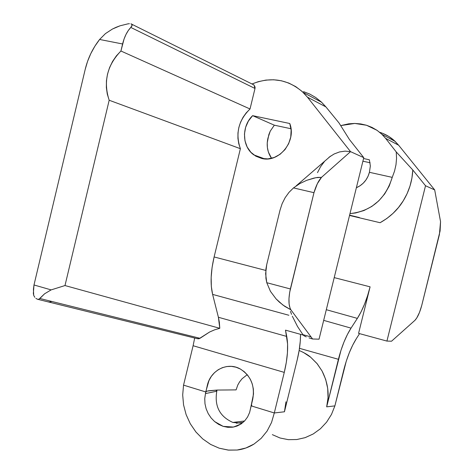 <?xml version="1.0" encoding="UTF-8"?>
<svg xmlns="http://www.w3.org/2000/svg" width="474" height="474" viewBox="0 0 474 474"><rect width="100%" height="100%" fill="white"/><g stroke="black" fill="none" stroke-linecap="round" stroke-linejoin="round"><path stroke-width="0.71" d="M132.009 24.275L130.919 23.801L132.264 24.814L130.8 27.433L255 88.478L254.017 84.988L252.666 84.319M37.724 299.313L48.946 302.08L51.962 301.505L39.863 298.502L38.886 299.254L37.464 299.248L38.886 299.254L44.603 293.785L51.121 289.892L64.991 285.549L109.18 100.239L240.389 148.7L214.112 256.955C210.699 271.679 210.201 284.163 212.613 294.395L218.401 317.266L286.74 336.439L285.502 330.147L303.2 335.077L297.494 326.444L292.322 316.205M49.207 302.145L197.652 338.762L200.01 338.3L51.962 301.505L48.946 302.08L48.241 301.778L48.946 302.08M261.624 158.434L253.821 154.885C241.965 146.739 241.361 126.22 252.618 115.656L274.333 125.189L270.245 131.144L267.94 138.147C266.275 145.625 267.472 152.35 271.531 158.316L268.379 152.03L267.383 147.515L267.235 142.834L268.853 134.551L270.245 131.144L274.333 125.189L252.618 115.656L289.774 123.513L291.137 130.143L290.752 137.039L288.648 143.693L284.993 149.594L280.063 154.305L274.221 157.481L267.923 158.891L261.624 158.434L255.788 156.165L250.853 152.255L247.155 146.999L244.975 140.778L244.454 134.053L245.627 127.305L248.417 121.018L252.618 115.656L289.774 123.513C296.801 141.252 278.908 163.228 261.624 158.434M303.2 335.077L304.278 335.93L303.2 335.077L285.502 330.147L287.588 344L287.44 352.769L286.314 362.361L284.27 372.392L274.304 412.967L251.096 405.851L249.62 412.481L247.57 417.001L244.685 420.876L241.118 423.94L236.982 426.085L232.503 427.216L227.828 427.311L223.159 426.363L218.71 424.426L214.609 421.564L211.072 417.914L208.21 413.606L206.149 408.807L204.981 403.747L204.75 398.587L205.479 393.586L215.889 391.4L216.523 391.103L216.991 390.061C214.058 405.626 219.349 416.421 232.876 422.441L244.59 420.977L232.876 422.441C219.349 416.421 214.058 405.626 216.991 390.061L236.093 389.889L237.776 385.054L239.512 381.997L242.013 378.809L247.221 374.673L242.013 378.809L239.512 381.997L237.776 385.054L236.093 389.889L216.991 390.061L215.96 391.376L205.479 393.586L205.728 391.939L207.245 391.068L216.979 390.066L208.696 390.772L206.498 391.311L205.728 391.939L208.945 380.628L211.345 376.356L214.467 372.688L218.176 369.756L222.347 367.676L226.815 366.526L231.413 366.366L235.969 367.196L240.3 368.991L244.24 371.687L247.635 375.183L250.355 379.342L252.281 384.011L253.347 388.994L253.495 394.107L251.096 405.851L274.304 412.967L284.447 411.782L297.198 359.926L299.177 350.292L300.291 341.055L300.522 334.33C300.557 342.157 299.45 350.683 297.198 359.926L284.447 411.782L285.952 401.822M369.424 172.311C367.397 179.622 363.043 184.771 356.359 187.745L359.979 185.826L363.214 183.213L365.934 179.996L368.031 176.316L369.424 172.311L392.235 177.365C385.38 199.169 371.296 211.25 349.99 213.608L355.642 212.956L363.979 210.527L371.8 206.439L378.791 200.834L384.681 193.937L389.225 186.009L392.235 177.365L369.424 172.311L370.348 165.953L369.424 172.311M369.37 159.791L370.348 165.953L369.37 159.791L363.564 158.529L369.37 159.791M339.005 122.932L349.403 139.475L363.777 157.658L319.043 339.177L363.777 157.658L350.541 151.644L307.454 97.182L325.899 106.899L321.568 102.236L315.684 97.49L321.088 101.792L325.899 106.899L339.005 122.932L325.899 106.899L307.454 97.182L302.015 91.375L295.752 86.641L288.832 83.08L281.426 80.776L273.717 79.774L265.896 80.088L258.158 81.712L251.99 83.981C270.992 76.361 288.05 79.182 303.164 92.448L307.454 97.182L350.541 151.644L321.491 177.359L317.343 183.711L313.972 192.675L289.697 292.239L288.974 298.531L289.104 304.024L290.076 308.248L290.852 309.771L312.591 338.993L319.043 339.177L312.591 338.993L290.852 309.771C288.476 305.534 288.316 298.602 290.366 288.956L313.972 192.675L293.495 187.917L288.98 192.379L285.152 197.688L288.98 192.379L293.495 187.917L313.972 192.675C315.962 185.838 318.469 180.736 321.491 177.359L317.687 177.4L313.948 178.094L306.725 180.316L299.817 183.586L293.495 187.917L299.817 183.586L306.725 180.316L315.808 177.703L321.491 177.359L350.541 151.644L363.777 157.658L349.403 139.475L339.005 122.932M394.534 171.144L392.235 177.365L394.534 171.144L395.986 164.745L394.534 171.144M396.554 158.298L395.986 164.745L396.554 158.298L396.234 151.929L396.554 158.298M383.016 133.496L388.822 136.482L394.072 140.417L398.634 145.21L385.575 138.331L381.611 134L377.055 130.332L371.989 127.405L366.521 125.255L360.75 123.927L354.795 123.447L348.757 123.809L340.788 125.586L354.795 123.447L366.521 125.255L377.055 130.332L382.008 134.379L385.575 138.331L396.234 151.929L412.789 169.976L396.234 151.929L385.575 138.331L398.634 145.21L434.688 189.914L425.522 185.743L412.789 169.976L411.924 178.058L410.016 185.998L407.107 193.635L403.25 200.834C409.092 191.277 412.273 180.991 412.789 169.976L425.522 185.743L386.926 341.079L425.522 185.743L434.688 189.914L398.634 145.21L395.038 141.305C390.57 137.099 385.439 134.089 379.65 132.282M380.101 222.715C390.072 217.092 397.793 209.798 403.25 200.834L398.521 207.452L393.017 213.377L386.831 218.496L380.101 222.715L349.528 215.469L380.101 222.715M349.605 215.172L359.434 217.572L349.605 215.172M359.559 333.631L356.359 338.643L359.559 333.631M288.867 315.257L212.613 294.395L288.867 315.257M253.821 84.834L255.083 87.086L255 88.478L250.023 108.984L246.219 112.859L243.038 117.315L240.555 122.239L238.855 127.482L237.972 132.898L237.936 138.343L238.748 143.658L240.389 148.7L214.112 256.955L265.766 270.435L214.112 256.955L212.103 267.348L211.161 277.373L211.339 286.539L212.613 294.395L218.401 317.266L286.74 336.439C288.482 346.239 287.659 358.22 284.27 372.392L193.108 345.724L183.545 385.137L205.728 391.939L183.545 385.137L182.691 394.955L183.562 404.903L182.691 394.955M291.546 314.363L290.461 311.4M351.033 328.126L347.401 334.502L343.976 342.068L340.93 350.476L326.669 406.846L334.887 405.886L346.263 361.188L349.314 352.727L352.733 345.09L356.359 338.643C351.175 346.968 346.968 357.437 343.751 370.052L334.887 405.886L326.669 406.846L338.418 359.304L299.485 348.331L338.418 359.304C341.63 346.731 345.83 336.339 351.033 328.126L357.355 318.386L351.033 328.126L323.677 320.371L351.033 328.126M358.575 333.364L370.093 286.835L367.557 295.77L364.506 304.237L361.058 311.886L357.355 318.386L326.308 309.7L357.355 318.386C362.634 310.026 366.882 299.509 370.093 286.835L358.575 333.364L386.926 341.079L391.548 341.209L414.928 320.335L416.747 317.995L419.454 312.514L421.706 305.576L440.097 230.962L440.547 221.66L434.688 189.914L440.547 221.66L439.404 234.589L421.706 305.576C419.798 312.621 417.535 317.539 414.928 320.335L391.548 341.209L386.926 341.079L358.575 333.364M370.087 162.76L362.906 161.196L370.087 162.76M34.827 297.311L33.796 295.575L33.34 293.554L33.992 284.969L51.121 289.892L33.992 284.969L85.19 69.435C87.868 58.338 92.679 48.348 99.611 39.466L105.441 33.613L112.427 29.044L120.023 25.809L127.944 23.848L120.023 25.809L116.166 27.267L112.427 29.044L105.441 33.613L99.611 39.466L94.83 46.274L90.795 53.615L87.566 61.371L85.19 69.435L33.992 284.969L33.429 289.353L33.69 295.29M303.532 91.63L309.795 94.083L315.684 97.49M311.062 336.943L302.874 334.65L311.062 336.943M299.147 350.487L303.336 352.395L310.654 357.218L316.976 363.505L322.059 371L325.685 379.431L327.706 388.455L328.038 397.716L326.669 406.846C329.643 394.937 328.103 382.986 322.059 371L317.26 363.842L310.654 357.218C308.207 355.008 304.373 352.763 299.147 350.487M194.678 338.027L193.108 345.724L194.678 338.027M197.06 338.513L198.896 338.821L209.621 332.007L214.592 329.833L219.788 328.304L218.401 317.266L219.361 322.462L219.788 328.304L64.991 285.549L109.18 100.239L107.278 94.048L106.354 87.5L106.437 80.781L107.527 74.074L109.583 67.569L112.563 61.436L116.379 55.867L120.923 51.002L124.058 39.028L125.966 34.501L128.247 30.585L130.8 27.433L255 88.478L250.023 108.984L120.923 51.002L122.594 43.981L99.611 39.466L122.594 43.981C124.36 36.865 127.097 31.349 130.8 27.433L131.962 25.922L132.234 24.654M370.111 162.926L369.43 162.618L370.111 162.926M331.486 414.424L334.887 405.886L331.486 414.424L326.598 422.156L331.486 414.424M320.418 428.763L326.598 422.156L320.418 428.763L313.196 433.983L320.418 428.763M296.819 439.534L305.043 437.68L313.196 433.983L305.22 437.621L296.819 439.534L288.316 439.659L280.051 438L272.337 434.64M186.122 414.614L183.562 404.903L186.122 414.614L190.281 423.744L186.122 414.614M202.742 438.924L196.023 432.116L190.281 423.744L195.886 431.95L202.742 438.924L210.592 444.405L219.16 448.173L210.646 444.434L202.742 438.924M237.148 450.027L228.598 450.122L219.16 448.173L228.124 450.081L237.148 450.027L245.888 448.001L254.005 444.061C248.554 447.409 242.937 449.393 237.148 450.027M261.168 438.349L254.005 444.061L261.168 438.349L267.093 431.067L261.168 438.349M271.531 422.494L267.093 431.067L271.531 422.494L274.304 412.967L271.531 422.494M284.447 411.782L274.304 412.967L284.27 372.392L193.108 345.724L183.545 385.137M334.217 277.61L370.093 286.835L334.217 277.61M317.491 172.649L320.543 166.759L324.423 161.563M329.003 157.255L334.099 154.003L339.526 151.935L345.078 151.135L350.541 151.644L345.113 151.135L339.526 151.935L334.099 154.003L329.003 157.255M290.995 128.738L274.333 125.189L290.995 128.738M205.479 393.586L207.334 385.332C210.598 370.247 227.407 361.692 240.128 368.902C250.859 375.686 255.059 385.765 252.743 399.144L249.62 412.481L247.57 417.001L244.685 420.876L241.118 423.94L236.982 426.085L233.498 427.062L223.159 426.363L214.609 421.564L211.072 417.914L208.21 413.606L206.149 408.807L204.981 403.747L204.75 398.587L205.479 393.586M250.023 108.984C238.422 120.426 235.211 133.662 240.389 148.7L109.18 100.239C103.154 81.783 107.071 65.371 120.923 51.002L250.023 108.984M51.962 301.505L39.863 298.502L44.603 293.785L51.121 289.892L64.991 285.549L219.788 328.304L214.592 329.833L209.621 332.007L200.01 338.3L51.962 301.505M251.818 405.199L251.096 405.851L251.818 405.199M232.876 422.441L241.953 423.252M282.137 203.666L280.039 210.101L266.72 264.616L265.896 269.149L265.92 278.279L266.767 282.705L290.366 288.956L266.767 282.705L270.447 291.356L276.069 298.887L282.954 305.072L290.852 309.771L284.827 306.405L279.37 302.139L276.069 298.887L270.447 291.356L266.767 282.705L265.63 273.729L266.72 264.616L280.039 210.101L282.137 203.666L285.152 197.688M309.03 337.915L312.591 338.993L309.03 337.915M304.278 335.93L306.234 336.884L304.278 335.93M35.876 298.371L37.464 299.248M129.443 23.706L127.944 23.848L129.443 23.706M132.11 24.393L254.017 84.988M253.821 154.885L264.747 158.897M243.162 422.358L236.348 423.223M321.568 102.236L303.164 92.448M382.008 134.379L395.038 141.305M241.195 423.88L233.498 427.062M296.066 185.956L330.574 156.1"/></g></svg>

